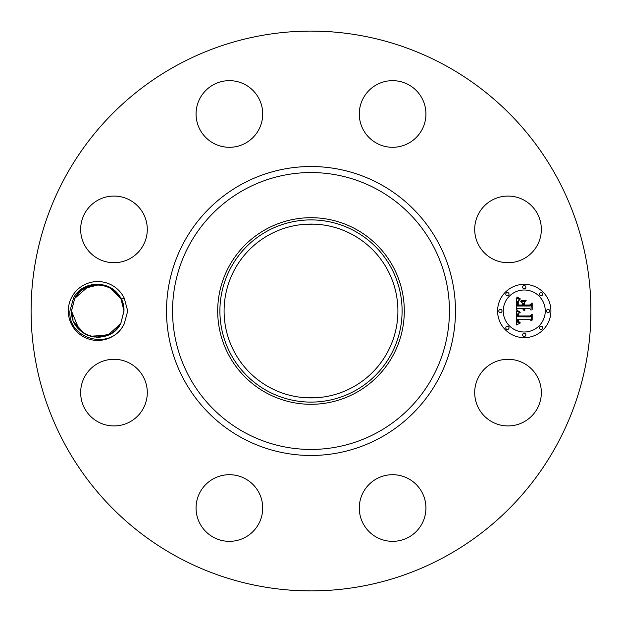<?xml version="1.0" encoding="UTF-8"?>
<svg xmlns="http://www.w3.org/2000/svg" width="622" height="622" viewBox="0 0 622 622"><rect width="100%" height="100%" fill="white"/><g stroke="black" fill="none" stroke-linecap="round" stroke-linejoin="round"><path stroke-width="0.93" d="M319.77 397.458L306.895 397.808M306.607 397.792L303.653 397.59M302.23 397.458L315.105 397.808M315.393 397.792L319.615 397.474M352.666 234.735A86.901 86.901 0 0 1 387.265 352.666A86.901 86.901 0 0 1 269.334 387.265A86.901 86.901 0 0 1 234.735 269.334A86.901 86.901 0 0 1 352.666 234.735M267.328 231.05A91.1 91.1 0 0 0 231.05 354.672A91.1 91.1 0 0 0 354.672 390.95A91.1 91.1 0 0 0 390.95 267.328A91.1 91.1 0 0 0 267.328 231.05M302.191 224.542L305.822 224.254M310.191 224.099L314.911 224.184M304.212 224.363L305.519 224.27M305.659 224.262L314.203 224.153M314.328 224.161L319.77 224.542M355.73 392.879A93.3 93.3 0 0 1 229.121 266.27A93.3 93.3 0 0 1 355.73 229.121A93.3 93.3 0 0 1 392.879 355.73A93.3 93.3 0 0 1 217.7 311A93.3 93.3 0 0 1 355.73 229.121A93.3 93.3 0 0 1 355.73 392.879M176.811 556.636A279.9 279.9 0 0 1 65.364 176.811A279.9 279.9 0 0 1 445.189 65.364A279.9 279.9 0 0 1 556.636 445.189A279.9 279.9 0 0 1 176.811 556.636M71.903 296.888A29.444 29.444 0 0 1 124.206 298.101L121.274 299.376A26.241 26.241 0 0 0 120.139 297.324C111.058 279.931 82.85 279.861 73.598 297.814L69.936 310.907C67.487 338.858 110.211 351.228 123.553 325.104L124.198 323.914A29.444 29.444 0 0 1 83.628 336.836A29.444 29.444 0 0 1 71.903 296.888M124.206 298.101L127.735 311L124.198 323.914M537.268 408.584A33.324 33.324 0 0 1 492.049 421.856A33.324 33.324 0 0 1 478.784 376.637A33.324 33.324 0 0 1 523.996 363.365A33.324 33.324 0 0 1 537.268 408.584M383.23 476.048A33.324 33.324 0 0 1 424.585 498.642A33.324 33.324 0 0 1 401.991 539.997A33.324 33.324 0 0 1 360.636 517.403A33.324 33.324 0 0 1 383.23 476.048M245.363 478.784A33.324 33.324 0 0 1 258.635 523.996A33.324 33.324 0 0 1 213.416 537.268A33.324 33.324 0 0 1 200.144 492.049A33.324 33.324 0 0 1 245.363 478.784M145.952 383.23A33.324 33.324 0 0 1 123.358 424.585A33.324 33.324 0 0 1 82.003 401.991A33.324 33.324 0 0 1 104.597 360.636A33.324 33.324 0 0 1 145.952 383.23M143.215 245.363A33.324 33.324 0 0 1 98.004 258.635A33.324 33.324 0 0 1 84.732 213.416A33.324 33.324 0 0 1 129.951 200.144A33.324 33.324 0 0 1 143.215 245.363M238.77 145.952A33.324 33.324 0 0 1 197.415 123.358A33.324 33.324 0 0 1 220.009 82.003A33.324 33.324 0 0 1 261.364 104.597A33.324 33.324 0 0 1 238.77 145.952M376.637 143.215A33.324 33.324 0 0 1 363.365 98.004A33.324 33.324 0 0 1 408.584 84.732A33.324 33.324 0 0 1 421.856 129.951A33.324 33.324 0 0 1 376.637 143.215M476.048 238.77A33.324 33.324 0 0 1 498.642 197.415A33.324 33.324 0 0 1 539.997 220.009A33.324 33.324 0 0 1 517.403 261.364A33.324 33.324 0 0 1 476.048 238.77M524.26 337.66A26.66 26.66 0 0 1 497.6 311A26.66 26.66 0 0 1 524.26 284.34A26.66 26.66 0 0 1 550.913 311A26.66 26.66 0 0 1 524.26 337.66M311 31.1C330.974 31.403 341.633 32.577 321.364 31.294L321.543 31.302M296.142 31.497L307.579 31.123M311 590.9C291.026 590.597 280.367 589.423 300.636 590.706L300.457 590.698M325.858 590.503L314.421 590.877M90.439 336.207L107.816 335.227L120.769 323.58L123.98 310.837L120.769 323.58C109.48 346.921 70.605 337.808 71.499 311.163L74.718 298.42C86.007 275.079 124.882 284.192 123.98 310.837L121.274 299.376M123.521 306.11L122.347 301.872M73.038 319.84L71.499 311.047L79.08 329.45M80.137 330.461L84.639 333.734M86.629 334.776L88.161 335.429M524.26 290A21 21 0 0 1 545.261 311A21 21 0 0 1 524.26 332A21 21 0 0 1 503.252 311A21 21 0 0 1 524.26 290M500.43 309.383A1.617 1.617 0 0 1 502.04 311A1.617 1.617 0 0 1 500.43 312.617A1.617 1.617 0 0 1 498.813 311A1.617 1.617 0 0 1 500.43 309.383M524.26 285.552A1.617 1.617 0 0 1 525.87 287.17A1.617 1.617 0 0 1 524.26 288.787A1.617 1.617 0 0 1 522.643 287.17A1.617 1.617 0 0 1 524.26 285.552M507.404 292.534A1.617 1.617 0 0 1 509.021 294.152A1.617 1.617 0 0 1 507.404 295.769A1.617 1.617 0 0 1 505.795 294.152A1.617 1.617 0 0 1 507.404 292.534M548.091 309.383A1.617 1.617 0 0 1 549.7 311A1.617 1.617 0 0 1 548.091 312.617A1.617 1.617 0 0 1 546.474 311A1.617 1.617 0 0 1 548.091 309.383M541.109 292.534A1.617 1.617 0 0 1 542.726 294.152A1.617 1.617 0 0 1 541.109 295.769A1.617 1.617 0 0 1 539.492 294.152A1.617 1.617 0 0 1 541.109 292.534M524.26 336.448A1.617 1.617 0 0 1 522.643 334.83A1.617 1.617 0 0 1 524.26 333.213A1.617 1.617 0 0 1 525.87 334.83A1.617 1.617 0 0 1 524.26 336.448M507.404 329.466A1.617 1.617 0 0 1 505.795 327.848A1.617 1.617 0 0 1 507.404 326.231A1.617 1.617 0 0 1 509.021 327.848A1.617 1.617 0 0 1 507.404 329.466M541.109 329.466A1.617 1.617 0 0 1 539.492 327.848A1.617 1.617 0 0 1 541.109 326.231A1.617 1.617 0 0 1 542.726 327.848A1.617 1.617 0 0 1 541.109 329.466M80.813 331.044L84.001 333.353M84.18 333.462L88.542 335.577M98.377 337.233L100.748 337.07M106.354 335.787L108.71 334.838M114.121 331.503L116.12 329.73M77.198 327.327L85.999 334.465M93.658 336.922L99.574 337.178M106.626 335.693L107.614 335.312M112.893 332.428L115.521 330.305M116.384 329.473L120.598 323.891M123.988 310.938L123.941 309.476L123.988 310.938M123.98 310.572L122.394 301.997L121.127 299.096L122.441 302.137L121.127 299.089L110.094 287.846L106.813 286.377M110.11 287.854L106.961 286.431L110.11 287.854M103.042 285.296L106.696 286.33M98.626 284.775L92.204 285.35L99.03 284.79M84.506 288.344L92.188 285.35L88.301 286.517L74.718 298.42L79.056 292.573L74.718 298.42L80.222 291.461L74.718 298.42L71.499 311.163L74.718 298.42L71.499 310.837L74.718 298.42L79.056 292.573L74.718 298.42L71.499 311.171L74.718 298.42L71.499 310.837L74.718 298.42L80.222 291.461L74.718 298.42L79.056 292.573L74.718 298.42L71.499 311.163L74.718 298.42L71.499 310.837L74.718 298.42L80.222 291.461L74.718 298.42L71.499 311.171L74.718 298.42L71.499 311.171L74.718 298.42L71.499 310.837L74.718 298.42L80.222 291.461L74.803 298.265M516.283 310.992L519.813 312.679L517.698 313.947L517.333 316.769L529.96 316.909L531.227 315.533L531.227 320.859L529.866 319.226L518.274 319.226L518.491 321.395L520.132 322.631L518.39 321.838L517.971 319.358L517.403 319.226L517.722 322.227L520.008 323.261L516.4 324.948L516.283 310.992M517.014 310.261L520.311 312.252L517.014 310.261M518.834 313.371L518.282 315.968L529.991 315.976L532.183 314.126L532.183 320.081L531.872 314.763L530.084 316.326L517.947 316.326L518.079 314.196L518.834 313.371M516.283 309.919L516.283 297.829L519.774 299.742L517.558 301.6L517.247 306.016L522.698 306.016L522.698 305.309L517.893 305.309L517.955 302.168L519.075 300.457L518.266 301.997L518.204 305.013L522.698 305.013L522.698 303.256L520.731 301.39L525.613 301.39L523.677 303.349L523.677 306.016L529.547 306.016L531.064 304.523L531.064 310.246L529.547 308.349L524.54 308.349L524.976 310.145L524.229 308.349L523.677 308.349L524.354 310.658L523.188 309.818L522.698 308.349L517.784 308.349L516.283 309.919M516.991 296.943L520.56 299.042L518.577 298.529L516.991 296.943M521.143 300.543L526.173 300.543L521.143 300.543M524.657 302.626L524.657 305.013L529.641 305.013L532.183 302.968L532.183 309.709L531.872 303.622L529.781 305.309L524.346 305.309L524.657 302.626M120.684 323.735L115.249 330.546L120.769 323.58L123.98 310.821M98.844 284.783L92.04 285.389L98.758 284.775L84.367 288.421L80.285 291.407M92.033 285.389L84.367 288.421M88.487 335.553L85.789 334.364M92.46 336.704L88.798 335.67M107.342 335.421L111.12 333.571L107.342 335.421L111.12 333.571L107.342 335.421L111.12 333.579L96.729 337.225L111.12 333.579L107.342 335.421L111.12 333.571L96.729 337.225L103.446 336.611M71.499 311.062L71.546 312.508L71.499 311.062M96.402 337.21L103.283 336.65L96.402 337.21L110.973 333.656L114.984 330.78M105.826 335.966L109.659 334.379L107.186 335.483L109.659 334.379L96.457 337.21L103.283 336.65L109.659 334.379L106.012 335.903M120.769 323.58L123.98 310.837L120.769 323.58L123.98 310.837L120.769 323.58L123.98 311.163L120.769 323.58L116.431 329.427L120.769 323.58L123.98 310.837L120.769 323.58L123.98 311.163L120.769 323.58L115.249 330.546L120.769 323.58L116.431 329.427L120.769 323.58L123.98 310.837L120.769 323.58L115.257 330.539L120.769 323.58L116.431 329.427L120.769 323.58L123.98 310.837L120.769 323.58L115.249 330.546L120.769 323.58L116.431 329.427L120.769 323.58L123.98 310.837L120.769 323.58L115.257 330.539L120.769 323.58L123.98 311.163M110.094 287.846L107 286.447M74.181 322.546L84.468 333.633M92.834 336.774L94.972 337.093M89.467 286.097L88.301 286.517M98.758 284.775L92.04 285.389L98.758 284.775M122.448 302.16L123.988 310.953L120.886 298.63L112.543 289.331M102.591 285.21L98.704 284.775M84.491 288.351L80.502 291.22M85.377 334.146L88.526 335.569L85.377 334.146M107.186 335.483L109.659 334.379M71.499 311.163L74.718 298.42L80.222 291.461L74.718 298.42L71.499 311.163L74.718 298.42L79.056 292.573M106.665 286.322L103.019 285.296M98.571 284.775L92.04 285.389M121.306 299.454L112.442 289.261M102.653 285.226L100.515 284.907M102.793 285.249L100.064 284.86M244.625 432.492A138.442 138.442 0 0 1 189.508 244.625A138.442 138.442 0 0 1 377.375 189.508A138.442 138.442 0 0 1 432.492 377.375A138.442 138.442 0 0 1 244.625 432.492M241.733 437.787A144.475 144.475 0 0 1 184.213 241.733A144.475 144.475 0 0 1 380.267 184.213A144.475 144.475 0 0 1 437.787 380.267A144.475 144.475 0 0 1 241.733 437.787"/></g></svg>
